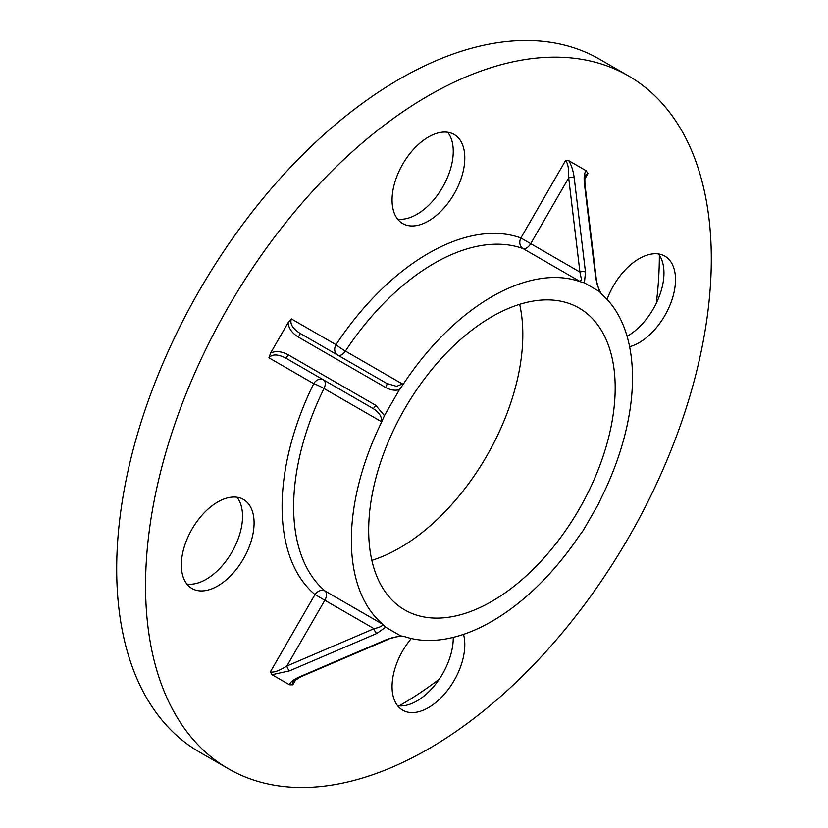 <?xml version="1.0" encoding="UTF-8"?>
<svg xmlns="http://www.w3.org/2000/svg" width="828" height="828" viewBox="0 0 828 828"><rect width="100%" height="100%" fill="white"/><g stroke="black" fill="none" stroke-linecap="round" stroke-linejoin="round"><path stroke-width="1.24" d="M574.228 177.916A4.078 1.594 173.2 0 0 572.479 177.451A4.078 1.594 173.2 0 0 568.681 177.896C568.96 168.757 567.904 163.002 565.503 160.632L568.805 160.704C571.465 165.165 573.276 170.899 574.228 177.916L585.479 272.081A4.078 1.594 173.2 0 0 583.73 271.615A4.078 1.594 173.2 0 0 579.931 272.06L568.681 177.896L530.717 243.649L579.931 272.06L581.463 279.605L580.097 281.53L522.986 248.566A8.166 4.709 120 0 0 526.629 247.955A8.166 4.709 120 0 0 530.717 243.649L520.864 237.957L565.503 160.632M399.417 389.688C394.946 390.816 390.34 390.071 385.62 387.463A4.078 0.869 -60 0 0 386.904 383.499L396.602 386.334L403.785 383.447L399.417 389.688L384.44 415.635L381.408 422.518A198.792 114.771 120 0 0 382.432 624.001L385.662 627.179L400.638 635.832L405.078 636.763A198.792 114.771 120 0 0 491.935 621.31A198.792 114.771 120 0 0 578.793 536.472L583.233 530.406L598.209 504.459L601.428 497.566A198.792 114.771 120 0 0 602.463 294.892L599.431 291.518L584.444 282.865L580.086 281.665A198.792 114.771 120 0 0 403.785 383.447M439.213 679.229A367.384 212.113 -60 0 1 399.572 705.642A367.384 212.113 -60 0 1 399.148 705.88M371.844 560.349A174.304 100.633 120 0 0 399.572 547.991A174.304 100.633 120 0 0 519.663 304.321M491.935 316.679A174.304 100.633 -60 0 1 579.082 308.047A174.304 100.633 -60 0 1 605.806 447.72A174.304 100.633 -60 0 1 491.935 601.314A174.304 100.633 -60 0 1 404.778 609.946A174.304 100.633 -60 0 1 378.065 470.273A174.304 100.633 -60 0 1 491.935 316.679M428.428 95.696A400.038 230.96 120 0 0 167.09 448.217A400.038 230.96 120 0 0 228.414 768.777A400.038 230.96 120 0 0 428.428 748.967A400.038 230.96 120 0 0 689.776 396.446A400.038 230.96 120 0 0 628.452 75.886A400.038 230.96 120 0 0 428.428 95.696M628.452 75.886L599.586 59.223A400.038 230.96 120 0 0 399.572 79.033A400.038 230.96 120 0 0 138.224 431.554A400.038 230.96 120 0 0 199.548 752.114L228.414 768.777M658.426 253.937A51.429 29.694 -60 0 1 659.409 296A51.429 29.694 -60 0 1 627.593 336.013A51.429 29.694 -60 0 1 627.075 336.303M629.601 346.715A51.429 29.694 120 0 0 639.144 342.678A51.429 29.694 120 0 0 672.74 297.356A51.429 29.694 120 0 0 664.863 256.142A51.429 29.694 120 0 0 639.144 258.688A51.429 29.694 120 0 0 607.069 299.394M447.72 132.283A51.429 29.694 -60 0 1 448.704 174.346A51.429 29.694 -60 0 1 416.888 214.348A51.429 29.694 -60 0 1 397.595 219.099M428.428 221.024A51.429 29.694 120 0 0 462.034 175.691A51.429 29.694 120 0 0 454.148 134.478A51.429 29.694 120 0 0 428.428 137.024A51.429 29.694 120 0 0 394.832 182.357A51.429 29.694 120 0 0 402.719 223.57A51.429 29.694 120 0 0 428.428 221.024M237.005 497.245A51.429 29.694 -60 0 1 237.988 539.307A51.429 29.694 -60 0 1 206.172 579.31A51.429 29.694 -60 0 1 186.89 584.061M217.723 585.976A51.429 29.694 120 0 0 251.319 540.653A51.429 29.694 120 0 0 243.442 499.439A51.429 29.694 120 0 0 217.723 501.985A51.429 29.694 120 0 0 184.116 547.318A51.429 29.694 120 0 0 192.003 588.532A51.429 29.694 120 0 0 217.723 585.976M453.247 637.374A51.429 29.694 -60 0 1 416.888 700.974A51.429 29.694 -60 0 1 397.595 705.715M411.288 638.502A51.429 29.694 120 0 0 402.719 710.186A51.429 29.694 120 0 0 428.428 707.64A51.429 29.694 120 0 0 463.525 634.362M599.431 291.518L595.725 278.353L584.433 183.806C583.719 176.933 584.32 172.586 586.245 170.775L568.805 160.704M586.245 170.775L587.952 173.601L585.427 174.967C584.889 174.584 584.734 177.751 584.972 184.478L596.274 279.026C596.326 282.69 597.899 287.461 600.973 293.319M289.479 684.777C290.09 682.21 293.547 679.519 299.86 676.693A4.078 1.594 66.8 0 0 300.719 676.828L292.708 681.982L292.781 684.849L289.479 684.777L272.039 674.706L270.332 671.891C273.582 672.781 279.098 670.825 286.861 666.012L374.039 628.669C380.538 627.169 383.302 625.637 382.329 624.074L382.432 624.001M268.914 357.789L270.621 352.997C275.817 350.699 281.686 351.3 288.237 354.808A4.078 0.869 120 0 1 285.443 357.913C277.68 354.032 272.164 353.991 268.914 357.789L313.709 383.654A206.959 119.491 -60 0 0 314.971 594.566L270.332 671.891M385.62 387.463L298.442 337.131C292.129 333.218 288.672 328.437 288.061 322.785L270.621 352.997M288.061 322.785L291.363 318.904C289.696 323.624 292.481 328.385 299.736 333.166L386.904 383.499L299.736 333.166A4.078 0.869 -60 0 1 298.442 337.131M659.347 255.2A367.384 212.113 -60 0 1 656.304 303.224M601.697 294.354L602.463 294.892M381.408 422.518L381.304 421.597C382.184 416.991 379.41 412.613 372.973 408.452L285.443 357.913L372.973 408.452A4.078 0.869 120 0 0 375.767 405.347L384.44 415.635M405.078 636.763L404.23 636.38M595.725 278.353A4.078 1.594 -6.8 0 1 596.274 279.026M584.433 183.806A4.078 1.594 -6.8 0 1 584.972 184.478M385.662 627.179L376.833 633.461A4.078 1.594 -113.2 0 1 374.039 628.669L324.824 600.259L286.861 666.012A4.078 1.594 -113.2 0 0 289.655 670.804L272.039 674.706M300.719 676.828L388.249 639.34C391.447 637.56 396.364 636.535 402.977 636.266M299.86 676.693L387.39 639.206A4.078 1.594 66.8 0 0 388.249 639.34M337.731 355.108A8.166 4.709 120 0 0 341.778 354.684A8.166 4.709 120 0 0 345.421 351.082A8.166 0.673 33.4 0 1 336.002 344.686A206.959 119.491 -60 0 1 428.428 253.347A206.959 119.491 -60 0 1 520.864 237.957A8.166 6.634 110 0 0 522.986 248.566A198.792 114.771 120 0 0 434.203 263.345A198.792 114.771 120 0 0 345.421 351.082L402.532 384.047M587.952 173.601L584.703 179.221M296.031 679.219L292.781 684.849M291.363 318.904L336.002 344.686A8.166 6.665 120 0 0 337.648 355.057M381.304 421.597L324.007 388.518A198.792 114.771 120 0 0 325.218 591.109L382.329 624.074M376.833 633.461L289.655 670.804M387.39 639.206L400.638 635.832M288.237 354.808L375.767 405.347M585.479 272.081L584.444 282.865M323.562 379.917A8.166 6.665 -60 0 0 313.709 383.654A8.166 0.766 26.2 0 1 324.007 388.518A8.166 4.709 120 0 0 323.562 379.917M325.218 591.109A8.166 6.634 -50 0 0 314.971 594.566L324.824 600.259A8.166 4.709 120 0 0 325.218 591.109"/></g></svg>
